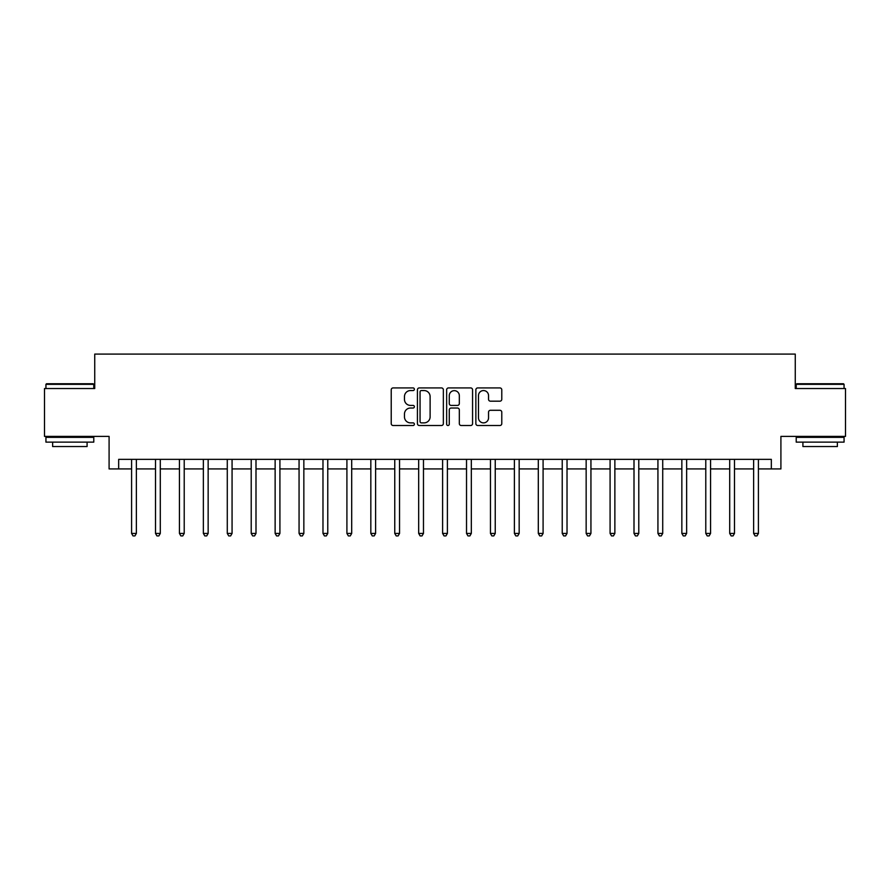 <?xml version="1.0" encoding="UTF-8"?>
<svg xmlns="http://www.w3.org/2000/svg" width="890" height="890" viewBox="0 0 890 890"><rect width="100%" height="100%" fill="white"/><g stroke="black" fill="none" stroke-linecap="round" stroke-linejoin="round"><path stroke-width="1.33" d="M414.373 389.253A1.313 1.313 0 0 0 413.06 387.929L393.102 387.929A1.88 1.88 0 0 0 391.222 389.809L391.222 423.629A1.88 1.88 0 0 0 393.102 425.509L413.06 425.509A1.313 1.313 0 0 0 414.373 424.196A1.313 1.313 0 0 0 413.06 422.872L410.479 422.872A6.008 6.008 0 0 1 404.472 416.865L404.472 414.05A6.008 6.008 0 0 1 410.479 408.032L413.06 408.032A1.313 1.313 0 0 0 414.373 406.719A1.313 1.313 0 0 0 413.06 405.406L410.479 405.406A6.008 6.008 0 0 1 404.472 399.399L404.472 396.573A6.008 6.008 0 0 1 410.479 390.565L413.06 390.565A1.313 1.313 0 0 0 414.373 389.253M499.902 401.179A1.88 1.88 0 0 0 501.782 399.299L501.782 389.809A1.88 1.88 0 0 0 499.902 387.929L477.741 387.929A1.88 1.88 0 0 0 475.861 389.809L475.861 423.629A1.88 1.88 0 0 0 477.741 425.509L499.902 425.509A1.88 1.88 0 0 0 501.782 423.629L501.782 412.17A1.88 1.88 0 0 0 499.902 410.29L490.412 410.29A1.88 1.88 0 0 0 488.543 412.17L488.543 417.855A5.028 5.028 0 0 1 483.515 422.872A5.028 5.028 0 0 1 478.486 417.855L478.486 395.594A5.028 5.028 0 0 1 483.515 390.565A5.028 5.028 0 0 1 488.543 395.594L488.543 399.299A1.88 1.88 0 0 0 490.412 401.179L499.902 401.179M118.67 468.93L118.67 459.351L771.33 459.351L771.33 468.93L780.908 468.93L780.908 436.389L845.5 436.389L845.5 388.541L795.26 388.541L795.26 354.087L94.74 354.087L94.74 388.541L44.5 388.541L44.5 436.389L109.092 436.389L109.092 468.93L131.587 468.93M443.353 389.809A1.88 1.88 0 0 0 441.473 387.929L419.312 387.929A1.88 1.88 0 0 0 417.432 389.809L417.432 423.629A1.88 1.88 0 0 0 419.312 425.509L441.473 425.509A1.88 1.88 0 0 0 443.353 423.629L443.353 389.809M448.527 387.929L470.688 387.929A1.88 1.88 0 0 1 472.568 389.809L472.568 423.629A1.88 1.88 0 0 1 470.688 425.509L461.209 425.509A1.88 1.88 0 0 1 459.329 423.629L459.329 409.912A1.88 1.88 0 0 0 457.449 408.032L451.152 408.032A1.88 1.88 0 0 0 449.272 409.912L449.272 424.196A1.313 1.313 0 0 1 447.959 425.509A1.313 1.313 0 0 1 446.647 424.196L446.647 389.809A1.88 1.88 0 0 1 448.527 387.929M136.37 468.93L155.505 468.93M160.3 468.93L179.435 468.93M184.219 468.93L203.365 468.93M208.149 468.93L227.284 468.93M232.067 468.93L251.214 468.93M255.997 468.93L275.132 468.93M279.916 468.93L299.062 468.93M303.846 468.93L322.981 468.93M327.765 468.93L346.911 468.93M351.695 468.93L370.83 468.93M375.613 468.93L394.76 468.93M399.543 468.93L418.678 468.93M423.473 468.93L442.608 468.93M447.392 468.93L466.527 468.93M471.322 468.93L490.457 468.93M495.241 468.93L514.387 468.93M519.17 468.93L538.305 468.93M543.089 468.93L562.235 468.93M567.019 468.93L586.154 468.93M590.938 468.93L610.084 468.93M614.868 468.93L634.003 468.93M638.786 468.93L657.933 468.93M662.716 468.93L681.851 468.93M686.635 468.93L705.781 468.93M710.565 468.93L729.7 468.93M734.495 468.93L753.63 468.93M758.414 468.93L771.33 468.93M421.37 390.565A1.313 1.313 0 0 0 420.058 391.878L420.058 421.56A1.313 1.313 0 0 0 421.37 422.872L424.096 422.872A6.008 6.008 0 0 0 430.115 416.865L430.115 396.573A6.008 6.008 0 0 0 424.096 390.565L421.37 390.565M459.329 395.683A5.028 5.028 0 0 0 454.301 390.654A5.028 5.028 0 0 0 449.272 395.683L449.272 403.526A1.88 1.88 0 0 0 451.152 405.406L457.449 405.406A1.88 1.88 0 0 0 459.329 403.526L459.329 395.683M136.604 459.351L136.515 459.596A1.913 1.913 90 0 0 136.37 460.308L136.37 533.422L131.587 533.422L131.587 460.308A1.913 1.913 90 0 0 131.453 459.596L131.353 459.351M136.37 533.422L134.935 535.913L133.022 535.913L131.587 533.422M160.534 459.351L160.434 459.596A1.913 1.913 92 0 0 160.3 460.308L160.3 533.422L155.505 533.422L155.505 460.308A1.913 1.913 92 0 0 155.372 459.596L155.272 459.351M160.3 533.422L158.865 535.913L156.952 535.913L155.505 533.422M184.453 459.351L184.364 459.596A1.913 1.913 92 0 0 184.219 460.308L184.219 533.422L179.435 533.422L179.435 460.308A1.913 1.913 92 0 0 179.302 459.596L179.202 459.351M184.219 533.422L182.784 535.913L180.87 535.913L179.435 533.422M208.382 459.351L208.282 459.596A1.913 1.913 92 0 0 208.149 460.308L208.149 533.422L203.365 533.422L203.365 460.308A1.913 1.913 92 0 0 203.22 459.596L203.12 459.351M208.149 533.422L206.714 535.913L204.8 535.913L203.365 533.422M232.301 459.351L232.212 459.596A1.913 1.913 92 0 0 232.067 460.308L232.067 533.422L227.284 533.422L227.284 460.308A1.913 1.913 92 0 0 227.15 459.596L227.05 459.351M232.067 533.422L230.632 535.913L228.719 535.913L227.284 533.422M46.514 383.757L93.205 383.757L93.784 384.324L45.935 384.324L46.514 383.757M69.865 442.13L45.935 442.13L45.935 437.346L93.784 437.346L93.784 442.13L69.865 442.13M87.087 442.13L87.087 446.535L52.632 446.535L52.632 442.13M796.795 383.757L843.486 383.757L844.065 384.324L796.216 384.324L796.795 383.757M820.135 442.13L796.216 442.13L796.216 437.346L844.065 437.346L844.065 442.13L820.135 442.13M837.368 442.13L837.368 446.535L802.914 446.535L802.914 442.13M256.231 459.351L256.131 459.596A1.913 1.913 92 0 0 255.997 460.308L255.997 533.422L251.214 533.422L251.214 460.308A1.913 1.913 92 0 0 251.069 459.596L250.969 459.351M255.997 533.422L254.562 535.913L252.649 535.913L251.214 533.422M280.15 459.351L280.061 459.596A1.913 1.913 92 0 0 279.916 460.308L279.916 533.422L275.132 533.422L275.132 460.308A1.913 1.913 92 0 0 274.999 459.596L274.899 459.351M279.916 533.422L278.481 535.913L276.567 535.913L275.132 533.422M304.08 459.351L303.98 459.596A1.913 1.913 92 0 0 303.846 460.308L303.846 533.422L299.062 533.422L299.062 460.308A1.913 1.913 92 0 0 298.918 459.596L298.829 459.351M303.846 533.422L302.411 535.913L300.497 535.913L299.062 533.422M328.01 459.351L327.909 459.596A1.913 1.913 92 0 0 327.765 460.308L327.765 533.422L322.981 533.422L322.981 460.308A1.913 1.913 92 0 0 322.848 459.596L322.747 459.351M327.765 533.422L326.33 535.913L324.416 535.913L322.981 533.422M351.928 459.351L351.828 459.596A1.913 1.913 92 0 0 351.695 460.308L351.695 533.422L346.911 533.422L346.911 460.308A1.913 1.913 92 0 0 346.766 459.596L346.677 459.351M351.695 533.422L350.26 535.913L348.346 535.913L346.911 533.422M375.858 459.351L375.758 459.596A1.913 1.913 92 0 0 375.613 460.308L375.613 533.422L370.83 533.422L370.83 460.308A1.913 1.913 92 0 0 370.696 459.596L370.596 459.351M375.613 533.422L374.178 535.913L372.265 535.913L370.83 533.422M399.777 459.351L399.677 459.596A1.913 1.913 92 0 0 399.543 460.308L399.543 533.422L394.76 533.422L394.76 460.308A1.913 1.913 92 0 0 394.615 459.596L394.526 459.351M399.543 533.422L398.108 535.913L396.195 535.913L394.76 533.422M423.707 459.351L423.607 459.596A1.913 1.913 92 0 0 423.473 460.308L423.473 533.422L418.678 533.422L418.678 460.308A1.913 1.913 92 0 0 418.545 459.596L418.445 459.351M423.473 533.422L422.027 535.913L420.113 535.913L418.678 533.422M447.626 459.351L447.525 459.596A1.913 1.913 92 0 0 447.392 460.308L447.392 533.422L442.608 533.422L442.608 460.308A1.913 1.913 92 0 0 442.475 459.596L442.375 459.351M447.392 533.422L445.957 535.913L444.043 535.913L442.608 533.422M471.555 459.351L471.455 459.596A1.913 1.913 92 0 0 471.322 460.308L471.322 533.422L466.527 533.422L466.527 460.308A1.913 1.913 92 0 0 466.393 459.596L466.293 459.351M471.322 533.422L469.887 535.913L467.973 535.913L466.527 533.422M495.474 459.351L495.385 459.596A1.913 1.913 92 0 0 495.241 460.308L495.241 533.422L490.457 533.422L490.457 460.308A1.913 1.913 92 0 0 490.323 459.596L490.223 459.351M495.241 533.422L493.805 535.913L491.892 535.913L490.457 533.422M519.404 459.351L519.304 459.596A1.913 1.913 92 0 0 519.17 460.308L519.17 533.422L514.387 533.422L514.387 460.308A1.913 1.913 92 0 0 514.242 459.596L514.142 459.351M519.17 533.422L517.735 535.913L515.822 535.913L514.387 533.422M543.323 459.351L543.234 459.596A1.913 1.913 92 0 0 543.089 460.308L543.089 533.422L538.305 533.422L538.305 460.308A1.913 1.913 92 0 0 538.172 459.596L538.072 459.351M543.089 533.422L541.654 535.913L539.74 535.913L538.305 533.422M567.253 459.351L567.153 459.596A1.913 1.913 92 0 0 567.019 460.308L567.019 533.422L562.235 533.422L562.235 460.308A1.913 1.913 92 0 0 562.091 459.596L561.99 459.351M567.019 533.422L565.584 535.913L563.67 535.913L562.235 533.422M591.171 459.351L591.082 459.596A1.913 1.913 92 0 0 590.938 460.308L590.938 533.422L586.154 533.422L586.154 460.308A1.913 1.913 92 0 0 586.02 459.596L585.92 459.351M590.938 533.422L589.503 535.913L587.589 535.913L586.154 533.422M615.101 459.351L615.001 459.596A1.913 1.913 92 0 0 614.868 460.308L614.868 533.422L610.084 533.422L610.084 460.308A1.913 1.913 92 0 0 609.939 459.596L609.85 459.351M614.868 533.422L613.433 535.913L611.519 535.913L610.084 533.422M639.031 459.351L638.931 459.596A1.913 1.913 92 0 0 638.786 460.308L638.786 533.422L634.003 533.422L634.003 460.308A1.913 1.913 92 0 0 633.869 459.596L633.769 459.351M638.786 533.422L637.351 535.913L635.438 535.913L634.003 533.422M662.95 459.351L662.85 459.596A1.913 1.913 92 0 0 662.716 460.308L662.716 533.422L657.933 533.422L657.933 460.308A1.913 1.913 92 0 0 657.788 459.596L657.699 459.351M662.716 533.422L661.281 535.913L659.368 535.913L657.933 533.422M686.88 459.351L686.78 459.596A1.913 1.913 92 0 0 686.635 460.308L686.635 533.422L681.851 533.422L681.851 460.308A1.913 1.913 92 0 0 681.718 459.596L681.618 459.351M686.635 533.422L685.2 535.913L683.286 535.913L681.851 533.422M710.798 459.351L710.698 459.596A1.913 1.913 92 0 0 710.565 460.308L710.565 533.422L705.781 533.422L705.781 460.308A1.913 1.913 92 0 0 705.636 459.596L705.548 459.351M710.565 533.422L709.13 535.913L707.216 535.913L705.781 533.422M734.728 459.351L734.628 459.596A1.913 1.913 92 0 0 734.495 460.308L734.495 533.422L729.7 533.422L729.7 460.308A1.913 1.913 92 0 0 729.566 459.596L729.466 459.351M734.495 533.422L733.048 535.913L731.135 535.913L729.7 533.422M758.647 459.351L758.547 459.596A1.913 1.913 92 0 0 758.414 460.308L758.414 533.422L753.63 533.422L753.63 460.308A1.913 1.913 92 0 0 753.485 459.596L753.396 459.351M758.414 533.422L756.978 535.913L755.065 535.913L753.63 533.422M45.935 388.541L45.935 384.324M56.849 437.346L56.849 436.389M82.87 437.346L82.87 436.389M93.784 388.541L93.784 384.324M796.216 388.541L796.216 384.324M807.13 437.346L807.13 436.389M833.151 437.346L833.151 436.389M844.065 388.541L844.065 384.324"/></g></svg>

